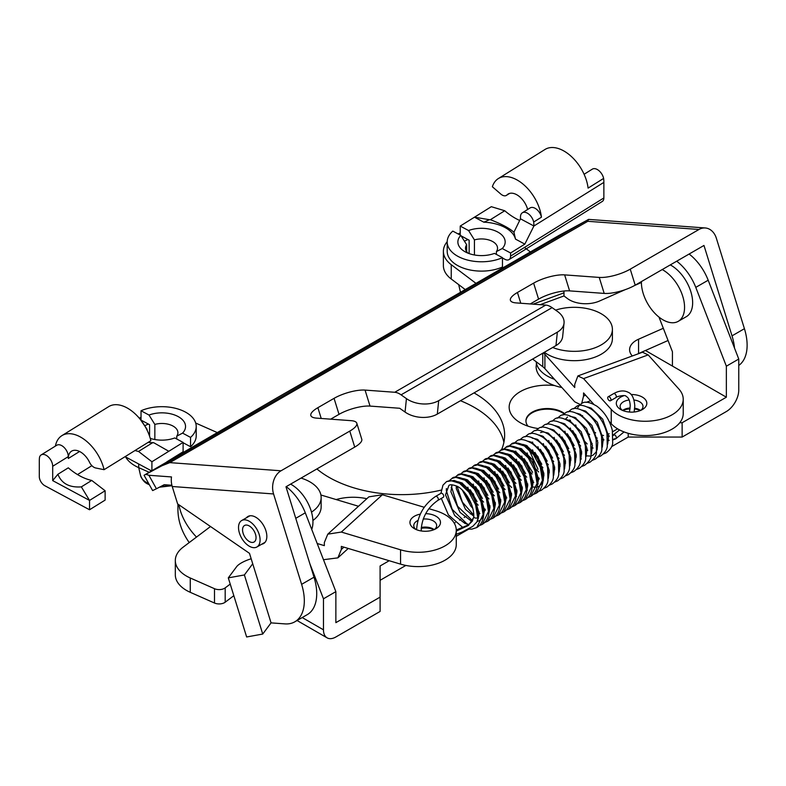 <?xml version="1.0" encoding="UTF-8"?>
<svg xmlns="http://www.w3.org/2000/svg" width="786" height="786" viewBox="0 0 786 786"><rect width="100%" height="100%" fill="white"/><g stroke="black" fill="none" stroke-linecap="round" stroke-linejoin="round"><path stroke-width="1.18" d="M536.19 361.747A38.141 22.018 0 0 0 554.474 379.284M437.871 500.397A2.289 1.317 60 0 0 438.224 498.56A2.289 1.317 60 0 0 436.731 496.546A2.289 1.317 60 0 0 435.582 496.428L440.975 493.313A2.289 1.317 60 0 1 442.125 493.431A2.289 1.317 60 0 1 443.618 495.445A2.289 1.317 60 0 1 443.265 497.283L437.871 500.397C427.81 507.402 422.259 517.021 421.217 529.243L421.296 530.972M473.889 516.441A2.289 1.317 0 0 0 473.811 516.756A2.289 1.317 0 0 0 473.811 516.785A2.289 1.317 0 0 0 473.899 517.139A2.289 1.317 0 0 0 474.331 517.62A2.289 1.317 0 0 0 474.528 517.738A2.289 1.317 0 0 0 475.51 518.062A2.289 1.317 0 0 0 475.618 518.072A2.289 1.317 0 0 0 477.721 517.719A2.289 1.317 0 0 0 478.242 517.257A2.289 1.317 0 0 0 478.31 517.119A2.289 1.317 0 0 0 478.389 516.815A2.289 1.317 0 0 0 478.389 516.785L476.984 521.835L472.75 526.384L461.962 532.122L456.273 534.284M473.811 516.785A2.289 1.317 0 0 0 473.811 516.815L472.288 521.157L470.018 523.456L466.855 525.539L456.263 529.99M609.317 400.634A2.289 1.317 -120 0 0 610.467 400.752A2.289 1.317 -120 0 0 610.82 398.915A2.289 1.317 -120 0 0 609.317 396.901A2.289 1.317 -120 0 0 608.177 396.783A2.289 1.317 -120 0 0 607.824 398.62A2.289 1.317 -120 0 0 609.317 400.634M154.842 424.42L149.006 415.047A23.649 13.647 180 0 1 178.009 416.501A23.649 13.647 180 0 1 182.578 433.106L176.742 436.191A16.015 9.245 0 0 0 177.911 432.722A16.015 9.245 0 0 0 172.812 425.953A16.015 9.245 0 0 0 154.842 424.42L154.842 439.521M141.028 419.783L141.028 410.764L149.006 415.047M141.5 420.353L149.576 424.705L149.576 436.23M183.109 442.734L190.556 446.733A34.329 19.817 0 0 0 196.215 435.837L196.215 426.493A34.329 19.817 0 0 0 177.086 408.73A34.329 19.817 0 0 0 141.028 410.764M182.578 433.106L190.556 437.399A34.329 19.817 0 0 0 196.215 426.493M190.556 437.399L190.556 446.733M147.041 430.089L147.041 429.254A16.015 9.245 0 0 0 146.805 429.608M176.742 438.991L176.742 436.191M140.272 419.38L147.041 429.254M150.254 438.382A23.649 13.647 180 0 0 174.787 437.94L183.109 442.42L183.109 451.763L166.848 461.844M79.583 451.488L68.294 458.493L68.294 456.617A9.157 5.473 58.2 0 0 64.098 447.44A9.157 5.473 58.2 0 0 56.769 445.24L41.177 454.907A9.157 5.473 58.2 0 0 39.536 457.246A34.329 20.505 -121.8 0 0 39.3 460.95L39.3 476.522A7.624 4.559 -121.8 0 0 44.881 485.748L89.535 509.76L89.535 500.417L52.691 480.61L57.899 474.272C61.563 483.528 69.374 487.733 81.341 486.878L89.535 500.417L105.127 490.759L105.127 500.093L89.535 509.76M125.082 456.666L151.354 470.785M77.509 474.577L91.874 465.666M183.109 442.42L151.914 461.755L151.914 470.46M105.127 490.759L91.736 480.433A57.211 34.181 58.2 0 1 68.294 467.827L57.899 474.272M135.015 450.506A57.211 34.181 -121.8 0 0 138.523 451.439L151.914 461.755M52.691 480.61L52.691 466.285A9.157 5.473 58.2 0 0 48.506 457.098A9.157 5.473 58.2 0 0 41.177 454.907M168.813 451.282L153.909 442.803L147.994 442.459M61.927 435.621L108.714 406.617A34.329 20.505 58.2 0 1 150.863 440.691L104.076 469.684A34.329 20.505 -121.8 0 0 61.927 435.621A34.329 20.505 -121.8 0 0 55.374 446.104M152.926 442.508L138.523 451.439M91.736 480.433L81.341 486.878M68.294 458.493A16.015 9.57 58.2 0 1 71.575 451.174A16.015 9.57 58.2 0 1 89.555 462.325A7.624 4.559 -121.8 0 0 95.705 467.984L104.076 469.684M502.47 257.661L494.473 253.377A23.649 13.647 180 0 1 464.801 251.608A23.649 13.647 180 0 1 460.802 235.387L452.795 231.104A34.329 19.817 0 0 0 447.195 241.96A34.329 19.817 0 0 0 466.373 259.744A34.329 19.817 0 0 0 502.47 257.661L502.47 266.994A34.329 19.817 0 0 1 466.373 269.087A34.329 19.817 0 0 1 447.195 251.304L447.195 241.96M496.388 254.409L496.388 251.628A16.015 9.245 0 0 0 497.538 248.189A16.015 9.245 0 0 0 492.4 241.4A16.015 9.245 0 0 0 474.43 239.897L474.43 254.978M460.802 235.387L466.658 244.741A16.015 9.245 0 0 0 465.499 248.189A16.015 9.245 0 0 0 468.024 253.171M466.658 251.628L466.658 244.741M502.47 257.995L504.995 259.351A7.624 4.569 -121.9 0 0 509.033 259.596A7.624 4.569 -121.9 0 0 510.595 256.108L603.864 197.944A7.624 4.569 58.1 0 1 602.312 201.432L509.033 259.596M527.642 209.479A16.015 9.599 58.1 0 0 508.021 194.103A16.015 9.599 58.1 0 0 506.931 194.987A7.624 4.569 -121.9 0 1 506.41 195.4A7.624 4.569 -121.9 0 1 500.77 194.034L492.37 186.754A34.329 20.564 -121.9 0 1 498.334 178.569A34.329 20.564 -121.9 0 1 524.282 185.191A34.329 20.564 -121.9 0 1 541.446 217.191A9.157 5.482 58.1 0 0 536.622 209.341A9.157 5.482 58.1 0 0 530.128 207.926L522.356 212.78A9.157 5.482 58.1 0 0 520.479 216.956L520.479 218.822L533.91 226.004L524.842 244.112L510.595 252.994L510.595 256.108M510.595 252.994L502.244 248.533L496.388 251.628M474.43 239.897L468.574 230.534A23.649 13.647 180 0 1 497.587 231.939A23.649 13.647 180 0 1 502.244 248.533M461.117 235.888L469.144 240.192L469.144 253.593M468.574 230.534L460.223 226.073L460.223 235.073M460.223 226.073L491.309 206.689L504.74 210.746A57.211 34.279 58.1 0 0 519.664 220.463M524.842 244.112L515.488 239.111A34.329 19.817 0 0 0 483.822 222.183L474.469 217.182L489.413 219.707L483.822 222.183M498.334 178.569L544.973 149.487A34.329 20.564 58.1 0 1 570.921 156.109A34.329 20.564 58.1 0 1 588.085 188.109L603.628 178.412A34.329 20.564 58.1 0 1 603.864 182.381L603.864 197.944M489.413 219.707L490.385 219.697C501.782 224.118 509.613 228.304 513.897 232.263L520.479 218.822M603.628 178.412A9.157 5.482 -121.9 0 0 598.814 170.562A9.157 5.482 -121.9 0 0 592.31 169.157L584.096 174.276M515.488 239.111L513.897 231.968M603.864 182.381L533.91 226.004A34.329 20.564 -121.9 0 0 533.674 222.035L541.446 217.191M490.385 219.697L504.74 210.746M522.356 212.78A9.157 5.482 58.1 0 1 528.85 214.185A9.157 5.482 58.1 0 1 533.674 222.035M436.564 306.118L277.733 397.382L144.074 475.265L161.955 465.754L588.547 219.392L705.258 227.969A17.547 13.333 94.2 0 0 699.009 229.473L587.79 221.298L588.439 219.53L558.993 235.436L436.564 306.118M587.79 221.298L169.796 462.63L281.015 470.794A17.547 13.333 94.2 0 0 273.567 493.952L172.232 486.505A17.547 13.333 -85.8 0 1 171.495 476.935L148.888 475.275L156.424 488.764L164.235 484.697L171.888 485.257M156.424 488.764L152.622 490.582L144.074 475.265M148.888 475.275L146.039 474.39M738.761 365.441A45.765 26.419 -120 0 0 744.421 328.695L716.38 238.296A17.547 13.333 94.2 0 0 705.258 227.969M169.796 462.63L161.955 465.754M356.805 423.222L361.766 439.217A22.882 6.828 162.8 0 1 354.741 447.087L349.78 431.092A22.882 6.828 -17.2 0 0 356.805 423.222A22.882 6.828 -17.2 0 0 351.136 420.667L316.532 418.123A22.882 6.828 162.8 0 1 310.853 415.558A22.882 6.828 162.8 0 1 317.878 407.688L334.06 398.345A22.882 6.828 162.8 0 1 365.068 390.092L370.029 406.087L399.691 408.268L405.055 412.06L406.441 398.63L401.076 394.837A17.547 10.13 -120 0 0 394.729 392.273L365.068 390.092M251.176 558.767A17.547 5.237 -17.2 0 0 236.625 566.686L228.304 577.867L246.637 636.974L262.73 634.056L271.062 622.876L284.896 623.888A45.765 26.419 -120 0 0 294.838 621.805L307.247 614.642A45.765 26.419 -120 0 0 314.017 577.179L285.976 486.789L354.741 447.087M394.729 392.273L545.749 305.086L516.088 302.905A22.882 6.828 162.8 0 1 510.419 300.35A22.882 6.828 162.8 0 1 517.443 292.48L533.625 283.137A22.882 6.828 162.8 0 1 564.633 274.884L599.237 277.419A22.882 6.828 -17.2 0 0 630.244 269.166L635.206 285.161L703.971 245.458L732.021 335.858A45.765 26.419 -120 0 1 734.517 348.09M635.206 285.161A22.882 6.828 162.8 0 1 604.198 293.414L599.237 277.419M564.633 274.884L569.595 290.879L604.198 293.414M569.595 290.879A22.882 6.828 -17.2 0 0 538.587 299.132L533.625 283.137M530.236 303.946L538.587 299.132M370.029 406.087A22.882 6.828 -17.2 0 0 339.021 414.34L334.06 398.345M330.68 419.164L339.021 414.34M630.244 269.166L699.009 229.473M281.015 470.794L349.78 431.092M261.689 544.217A15.632 9.029 -120 0 0 263.595 543.558A15.632 9.029 -120 0 0 265.914 530.756A15.632 9.029 -120 0 0 247.963 516.471A15.632 9.029 -120 0 0 246.431 517.797M294.838 621.805A45.765 26.419 -120 0 0 301.618 584.342L273.567 493.952M172.232 486.505L177.626 503.895L249.486 553.334L271.062 622.876M406.441 398.63A22.882 14.61 5.9 0 0 438.696 400.654L437.311 414.094L555.967 345.585L557.353 332.154A22.882 14.61 5.9 0 0 564.043 323.134A22.882 14.61 5.9 0 0 557.461 311.433L552.096 307.64L401.076 394.837M437.311 414.094A22.882 14.61 -174.1 0 1 405.055 412.06M564.043 323.134L562.648 336.565A22.882 14.61 -174.1 0 1 555.967 345.585M545.749 305.086A17.547 10.13 60 0 1 552.096 307.64M262.73 634.056L244.397 574.949L252.719 563.768M438.696 400.654L557.353 332.154M228.304 577.867L244.397 574.949M312.916 520.489A38.141 22.018 0 0 0 321.15 506.823L321.15 497.479A38.141 22.018 0 0 0 301.058 478.085M311.502 512.118A38.141 22.018 0 0 0 321.15 497.479M256.049 537.555A9.53 5.502 -120 0 0 251.844 528.015A9.53 5.502 -120 0 0 244.534 525.5A9.53 5.502 -120 0 0 242.56 529.951A9.53 5.502 -120 0 0 246.765 539.491A9.53 5.502 -120 0 0 254.075 542.006A9.53 5.502 -120 0 0 256.049 537.555M238.522 527.671A15.258 8.803 -120 0 0 245.232 542.939A15.258 8.803 -120 0 0 256.934 546.968A15.258 8.803 -120 0 0 260.087 539.835A15.258 8.803 -120 0 0 253.377 524.567A15.258 8.803 -120 0 0 241.675 520.538A15.258 8.803 -120 0 0 238.522 527.671M290.594 484.117A30.507 17.616 60 0 1 312.946 521.629A30.507 17.616 60 0 1 311.737 529.45M611.557 446.674L628.201 437.065L682.13 437.065L726.362 411.53A17.547 10.13 120 0 0 738.761 390.053L738.761 359.035L726.362 366.197L695.777 287.381A38.141 22.018 -120 0 0 676.717 261.198M380.1 580.304L405.851 565.439M456.273 536.327L468.751 529.125M302.207 617.55L323.468 629.822A17.547 10.13 120 0 0 327.104 637.849A17.547 10.13 120 0 0 335.868 636.984L380.1 611.449L380.1 565.979L389.198 560.723M177.931 504.101L177.931 509.308A152.553 88.071 0 0 0 189.22 542.566M503.895 442.361A102.976 59.451 0 0 0 474.479 407.482A102.976 59.451 0 0 0 460.468 400.722M564.063 413.858A21.36 12.33 0 0 0 562.393 412.778A21.36 12.33 0 0 0 539.373 410.046A21.36 12.33 0 0 0 525.942 421.188M536.445 363.319L536.121 366.698A38.141 22.018 0 0 0 547.292 382.261A38.141 22.018 0 0 0 554.611 385.562A38.141 22.018 0 0 0 513.631 396.822A38.141 22.018 0 0 0 520.332 422.74L520.332 422.74A38.141 22.018 0 0 0 538.361 428.576M581.895 416.433A38.141 22.018 0 0 0 582.564 415.548M584.696 411.481A38.141 22.018 0 0 0 584.902 410.832M366.807 498.717A38.141 22.018 0 0 0 336.143 499.562M316.896 468.937A102.976 59.451 0 0 0 328.862 477.24A102.976 59.451 0 0 0 441.201 490.091M451.193 487.32A102.976 59.451 0 0 0 451.685 487.163M461.677 483.518A102.976 59.451 0 0 0 462.443 483.194M467.454 480.934A102.976 59.451 0 0 0 467.984 480.678M483.361 471.394A102.976 59.451 0 0 0 484.117 470.814M501.419 449.975A102.976 59.451 0 0 0 504.641 435.198A102.976 59.451 0 0 0 474.479 393.157A102.976 59.451 0 0 0 474.017 392.892M679.743 422.74L682.13 422.74L726.362 397.205L645.453 350.497M178.864 504.74A152.553 88.071 0 0 0 196.49 537.093M323.468 629.822L323.468 598.804L335.868 591.642L335.868 622.659L380.1 597.124M454.239 523.181L455.251 522.592M459.486 520.145L460.645 519.477M464.143 517.463L466.039 516.363M470.274 513.926L471.433 513.248M591.052 444.188L592.212 443.52M596.446 441.074L597.606 440.406M607.224 434.855L609.13 433.754M612.618 431.74L617.629 428.851M628.201 433.312L628.201 437.065M564.476 413.554A21.36 12.33 0 0 0 562.393 412.159A21.36 12.33 0 0 0 539.127 409.486A21.36 12.33 0 0 0 525.942 420.874A21.36 12.33 0 0 0 528.005 426.169M682.13 422.74L682.13 437.065M726.362 397.205L726.362 366.197M335.868 591.642L305.292 512.826A38.141 22.018 -120 0 0 286.222 486.642M554.611 385.562A38.141 22.018 0 0 0 561.872 387.518M658.973 317.072L672.423 351.745L672.423 366.07M323.468 598.804L309.812 563.621M738.761 359.035L708.186 280.219A38.141 22.018 -120 0 0 689.116 254.035M148.967 472.18L138.709 467.641A38.141 22.018 180 0 1 125.613 456.951M358.504 506.263L320.904 494.993M210.51 526.522L183.177 547.125A38.141 22.018 0 0 0 175.317 560.506A38.141 22.018 0 0 0 190.271 577.995L214.499 588.704A7.624 4.402 0 0 0 225.189 587.879L230.229 584.086M317.19 543.499L324.343 545.641L324.343 542.527L327.791 534.156L368.87 496.85L382.399 494.748L341.33 532.053L400.555 549.807A38.141 22.018 0 0 0 456.273 530.265A38.141 22.018 0 0 0 441.319 512.786A38.141 22.018 0 0 0 435.709 510.723L428.881 508.68M323.478 559.711L337.872 557.863L341.33 549.493L343.904 547.144M175.317 560.506L175.317 574.831A38.141 22.018 0 0 0 190.271 592.32L214.499 603.029A7.624 4.402 0 0 0 225.189 602.204L233.835 595.69M148.426 424.086A24.405 14.089 0 0 0 144.84 425.747M217.408 432.644L195.694 423.045M141.028 417.405A38.141 22.018 0 0 0 139.23 418.123M424.234 507.284L382.399 494.748M341.33 532.053L327.791 534.156M456.273 530.265L456.273 544.59A38.141 22.018 180 0 1 400.555 564.132L341.33 546.378L341.33 549.493M425.668 513.661A15.258 8.803 180 0 1 434.491 515.469A15.258 8.803 180 0 1 436.004 528.693A15.258 8.803 180 0 1 415.941 529.459A15.258 8.803 180 0 1 414.428 528.693A15.258 8.803 180 0 1 420.304 514.123M434.088 529.626A15.258 8.803 0 0 0 421.237 528.29M434.462 529.469A11.446 6.602 0 0 0 436.652 525.579A11.446 6.602 0 0 0 432.172 520.332A11.446 6.602 0 0 0 423.202 519.074M417.936 520.479A11.446 6.602 0 0 0 413.77 525.579A11.446 6.602 0 0 0 415.971 529.469M421.286 527.475A11.446 6.602 180 0 1 432.172 528.428A11.446 6.602 180 0 1 433.302 529.007A11.446 6.602 180 0 1 434.196 529.587M631.05 394.523A15.258 8.803 180 0 1 643.675 397.971A15.258 8.803 180 0 1 642.349 409.555A15.258 8.803 180 0 1 620.783 409.555A15.258 8.803 180 0 1 619.456 408.681A15.258 8.803 180 0 1 624.113 395.643M640.806 410.331A11.446 6.602 0 0 0 643.007 406.441A11.446 6.602 0 0 0 640.649 402.422A11.446 6.602 0 0 0 634.007 399.986M629.164 399.986A11.446 6.602 0 0 0 620.125 406.441A11.446 6.602 0 0 0 622.325 410.331M577.887 375.944L642.506 352.236L648.165 354.899L678.927 389.09A38.141 22.018 180 0 1 683.221 399.239A38.141 22.018 180 0 1 657.322 420.097A38.141 22.018 180 0 1 614.799 412.63A38.141 22.018 180 0 1 611.233 409.388L583.556 378.616L577.887 375.944L574.733 384.374L574.733 387.488L544.904 354.329A22.882 13.215 180 0 0 543.372 352.855M622.581 410.449A11.446 6.602 180 0 1 623.475 409.87A11.446 6.602 180 0 1 630.126 407.983M634.705 408.189A11.446 6.602 180 0 1 639.657 409.87A11.446 6.602 180 0 1 640.551 410.449M683.221 399.239L683.221 413.564A38.141 22.018 180 0 1 657.322 434.422A38.141 22.018 180 0 1 614.799 426.945A38.141 22.018 180 0 1 611.233 423.713L609.179 421.434M632.327 355.97L632.17 355.793A22.882 13.215 180 0 1 629.596 349.711A22.882 13.215 180 0 1 638.566 339.218L663.315 328.273M580.235 404.525L574.733 401.813L544.904 368.654A22.882 13.215 0 0 0 542.762 366.708L532.623 359.064M581.65 403.591L583.556 396.046L585.658 395.279M593.744 404.269L583.556 392.931L583.556 396.046M640.443 410.489A15.258 8.803 0 0 0 634.626 409.025M630.038 408.887A15.258 8.803 0 0 0 622.689 410.489M641.415 282.498L634.587 285.515M625.204 289.661L599.522 301.018A22.882 13.215 180 0 1 567.443 298.552L563.984 295.939L540.178 304.673M668.061 340.505L638.566 353.543A22.882 13.215 0 0 0 637.308 354.142M563.984 295.939L563.984 292.824L533.114 304.153M524.468 247.462L530.403 251.942M563.906 291.026L563.984 292.824M475.992 283.353L451.243 264.685A38.141 22.018 180 0 1 443.383 251.304A38.141 22.018 180 0 1 447.195 241.695M465.233 289.562L451.243 279.01A38.141 22.018 180 0 1 443.383 265.629L443.383 251.304M458.081 233.933A38.141 22.018 180 0 1 460.223 233.039M467.994 239.573A24.405 14.089 0 0 0 464.438 241.233M641.425 281.575A30.507 17.616 -120 0 0 643.046 292.923A30.507 17.616 -120 0 0 678.239 321.336L686.335 316.67A30.507 17.616 -120 0 0 691.012 292.245A30.507 17.616 -120 0 0 670.301 264.902M678.239 321.336A30.507 17.616 -120 0 0 682.926 296.911A30.507 17.616 -120 0 0 662.205 269.569M544.325 352.305A38.141 22.018 0 0 0 609.504 347.088A38.141 22.018 0 0 0 612.402 338.668L612.402 329.324A38.141 22.018 0 0 0 555.604 310.126M552.686 347.481A38.141 22.018 0 0 0 609.504 337.744A38.141 22.018 0 0 0 612.402 329.324M473.899 517.139L468.525 525.402L456.273 531.1M508.876 446.193L511.313 444.198L515.115 443.078L524.37 445.937L533.635 454.809L540.287 467.375L542.438 480.354L536.072 493.313L533.173 494.512M503.482 449.307L505.919 447.313L509.721 446.193L518.976 449.052L528.241 457.924L534.893 470.49L537.044 483.469L530.678 496.428L527.779 497.626M498.088 452.422L500.525 450.427L504.327 449.307L513.582 452.166L522.847 461.038L529.499 473.604L531.65 486.583L525.284 499.542L522.385 500.741M492.694 455.536L495.131 453.542L498.933 452.422L508.188 455.281L517.453 464.153L524.105 476.719L526.256 489.688L519.89 502.657L516.992 503.855M487.3 458.651L489.737 456.656L493.539 455.536L502.794 458.395L512.059 467.267L518.711 479.833L520.863 492.802L514.496 505.771L511.598 506.97M481.906 461.765L484.343 459.771L488.145 458.651L497.41 461.51L506.665 470.382L513.327 482.948L515.478 495.917L509.102 508.886L506.204 510.085M476.513 464.88L478.949 462.885L482.751 461.765L492.016 464.624L501.272 473.496L507.933 486.062L510.085 499.031L503.708 512L500.81 513.199M471.119 467.994L473.555 465.99L477.357 464.88L486.622 467.739L495.878 476.611L502.539 489.177L504.691 502.146L498.314 515.115L495.416 516.314M465.725 471.109L468.161 469.104L471.964 467.994L481.229 470.853L490.484 479.725L497.145 492.291L499.297 505.26L492.92 518.229L490.022 519.428M460.331 474.223L462.767 472.219L466.57 471.109L475.835 473.968L485.09 482.84L491.751 495.406L493.903 508.375L487.526 521.344L484.53 522.562M454.937 477.338L457.373 475.334L461.176 474.223L470.441 477.082L479.696 485.945L486.357 498.52L488.509 511.49L482.132 524.458L479.234 525.657M449.543 480.452L451.979 478.448L455.782 477.338L465.047 480.197L474.302 489.059L480.963 501.635L483.115 514.604L476.748 527.563L471.895 529.125L468.485 529.096M478.389 516.815C477.662 502.038 471.521 490.67 459.957 482.683L454.17 480.452L446.586 481.563L450.388 480.452L459.653 483.311L468.908 492.174L475.569 504.75L477.721 517.719M614.839 438.696L613.208 439.453M609.111 440.239L607.833 440.258M603.943 439.905L602.105 439.531M597.183 438.048L595.552 437.409M589.638 434.432L587.063 432.791M576.099 419.233L575.922 417.916M613.178 439.846L615.86 438.735A2.289 1.317 -120 0 0 616.204 436.908A2.289 1.317 -120 0 0 614.711 434.884A2.289 1.317 -120 0 0 614.583 434.815L613.139 435.483M609.327 436.171L607.45 436.151M602.675 435.395L601.133 434.972M595.65 432.87L593.469 431.779M614.583 434.815A2.289 1.317 -120 0 0 613.571 434.776L613.571 434.776A2.289 1.317 -120 0 0 613.552 434.786M608.177 396.783L613.571 393.668A2.289 1.317 60 0 1 614.711 393.786A2.289 1.317 60 0 1 616.204 395.8A2.289 1.317 60 0 1 615.86 397.637C616.136 396.508 625.725 394.425 626.157 396.39C628.643 397.647 629.999 400.821 630.225 405.93L629.468 412.051M149.389 484.795L147.945 484.088C144.722 482.781 142.246 479.892 140.527 475.432A21.556 12.448 0 0 0 147.198 482.889A21.556 12.448 0 0 0 148.751 483.645M161.307 486.22A21.556 12.448 0 0 0 170.611 485.159M68.294 456.617L52.691 466.285M460.567 292.264L460.154 290.889A21.556 12.448 0 0 0 460.596 292.245M506.931 194.987L509.299 193.503M744.421 328.695L732.021 335.858M301.618 584.342L314.017 577.179M517.443 292.48L520.784 303.249M317.878 407.688L321.228 418.466M708.186 280.219L695.777 287.381M295.762 518.328L305.292 512.826M138.709 463.986L138.709 467.641M400.555 549.807L400.555 564.132M214.499 588.704L214.499 603.029M225.189 587.879L225.189 602.204M190.271 577.995L190.271 592.32M648.165 354.899L583.556 378.616M611.233 423.713L611.233 409.388M544.904 368.654L544.904 354.329M638.566 353.543L638.566 339.218M542.762 366.708L542.762 353.209M451.243 279.01L451.243 264.685M435.582 496.428C424.037 504.347 417.72 515.282 416.639 529.243L416.649 529.754M510.261 454.809L510.202 455.742M527.377 490.14L526.856 490.032M522.366 488.253L521.383 487.674M515.95 483.37L513.474 480.649M506.606 468.761L505.565 465.381M504.808 458.857L504.867 457.924M516.972 491.358L515.989 490.788M511.686 487.556L508.08 483.763M501.213 471.875L500.171 468.495M499.415 461.971L499.474 461.038M516.589 496.369L516.068 496.251M511.578 494.473L510.595 493.903M505.162 489.599L502.686 486.878M495.819 474.99L494.777 471.61M494.021 465.086L494.08 464.143M506.803 497.911L505.202 497.017M499.778 492.714L497.292 489.992M490.425 478.104L489.383 474.724M488.627 468.201L488.686 467.257M500.8 500.702L499.808 500.132M494.384 495.828L491.898 493.107M485.031 481.219L483.989 477.839M483.233 471.315L483.292 470.372M495.406 503.816L494.414 503.246M488.99 498.943L486.505 496.221M479.637 484.333L478.595 480.953M477.839 474.43L477.898 473.486M490.012 506.931L489.02 506.361M483.596 502.058L481.111 499.336M474.243 487.448L473.201 484.068M472.435 478.478L472.504 476.601M485.227 510.369L483.626 509.475M478.202 505.172L475.717 502.45M468.849 490.562L467.808 487.182M467.061 480.659L467.11 479.715M479.833 513.484L478.232 512.59M472.808 508.287L470.843 506.184L462.414 490.297M461.667 483.763L461.716 482.83M473.83 516.274L465.45 509.299L456.283 488.656L456.332 485.945M463.544 478.635L467.297 479.804L478.703 490.867L484.608 510.35L482.584 517.827L479.853 520.489L477.22 521.413M472.386 521.03L470.352 520.312L460.056 512.403L450.889 491.771L452.068 484.805M468.584 524.488L464.958 523.427L454.662 515.518L445.505 494.885L448.875 485.532C449.769 484.412 452.274 484.569 456.411 485.984C463.209 488.283 474.243 502.952 473.811 516.756M511.313 444.198C513.003 442.017 517.532 442.43 524.901 445.446C536.357 453.493 542.428 464.831 543.106 479.47C542.704 486.2 540.355 490.818 536.072 493.313M505.919 447.313C507.609 445.131 512.138 445.544 519.507 448.56C530.963 456.607 537.035 467.945 537.712 482.584C537.31 489.314 534.961 493.922 530.678 496.428M500.525 450.427C502.215 448.246 506.744 448.659 514.113 451.675C525.569 459.722 531.641 471.06 532.318 485.699C531.916 492.429 529.567 497.037 525.284 499.542M495.131 453.542C496.821 451.361 501.35 451.773 508.719 454.789C520.175 462.836 526.247 474.174 526.934 488.813C526.522 495.544 524.174 500.151 519.89 502.657M489.737 456.656C491.427 454.475 495.956 454.888 503.325 457.904C514.781 465.951 520.853 477.289 521.54 491.928C521.128 498.658 518.78 503.266 514.496 505.771M484.343 459.771C486.033 457.59 490.562 458.002 497.931 461.018C509.387 469.055 515.459 480.403 516.147 495.033C515.734 501.763 513.386 506.38 509.102 508.886M478.949 462.885C480.639 460.704 485.168 461.117 492.537 464.133C503.993 472.17 510.065 483.518 510.753 498.147C510.34 504.877 507.992 509.495 503.708 512M473.555 465.99C475.245 463.809 479.774 464.231 487.143 467.248C498.599 475.284 504.671 486.632 505.359 501.262C504.946 507.992 502.598 512.61 498.314 515.115M468.161 469.104C469.851 466.923 474.38 467.346 481.749 470.362C493.205 478.399 499.277 489.737 499.965 504.376C499.552 511.106 497.204 515.724 492.92 518.229M462.767 472.219C464.457 470.038 468.987 470.46 476.355 473.477C487.811 481.513 493.883 492.851 494.571 507.491C494.158 514.221 491.81 518.839 487.526 521.344M457.373 475.334C459.063 473.152 463.593 473.575 470.961 476.591C482.417 484.628 488.489 495.966 489.177 510.605C488.764 517.335 486.416 521.953 482.132 524.458M451.979 478.448C453.669 476.267 458.199 476.689 465.567 479.696C477.023 487.742 483.095 499.081 483.783 513.72C483.37 520.45 481.022 525.068 476.748 527.563M515.989 447.45L521.236 448.668L532.643 459.731L538.538 479.205L537.565 484.559M512.089 450.604L515.842 451.783L527.249 462.846L533.144 482.319L532.171 487.674M506.695 453.719L510.448 454.888L521.855 465.96L527.76 485.434L526.777 490.788M501.301 456.833L505.054 458.002L516.461 469.075L522.366 488.548L521.383 493.903M495.907 459.948L499.66 461.117L511.067 472.19L516.972 491.663L515.989 497.017M490.513 463.062L494.266 464.231L505.673 475.304L511.578 494.777L510.595 500.132M485.119 466.177L488.872 467.346L500.279 478.419L506.184 497.892L505.211 503.246M478.232 469.252L483.478 470.46L494.885 481.533L500.79 501.006L499.817 506.361M474.331 472.406L478.085 473.575L489.491 484.648L495.396 504.121L494.423 509.475M468.937 475.52L472.691 476.689L484.097 487.752L490.002 507.235L489.03 512.59M458.15 481.749L461.903 482.918L473.319 493.981L479.214 513.464L478.085 519.212M516.972 490.228L515.803 489.354M509.456 482.968L502.598 471.089M500.417 462.699L500.299 461.451M511.578 493.343L510.409 492.468M504.062 486.072L497.204 474.204M495.033 465.813L494.905 464.555M506.184 496.457L505.015 495.583M498.668 489.187L491.81 477.318M489.639 468.928L489.511 467.67M500.79 499.572L499.621 498.697M493.274 492.301L486.416 480.433M484.402 473.201L484.117 470.785M495.396 502.686L494.227 501.802M487.88 495.416L481.022 483.547M479.008 476.316L478.723 473.899M490.002 505.801L488.833 504.917M482.486 498.53L475.628 486.662M473.457 478.271L473.329 477.014M485.276 509.387L483.449 508.031M477.092 501.645L470.234 489.776M468.063 481.386L467.935 480.128M479.214 512.03L478.055 511.146M471.698 504.759L464.84 492.891M462.669 484.49L462.541 483.243M473.82 515.144L462.384 502.126L457.147 486.357M472.563 520.774L457.58 506.223L451.685 487.281L451.783 485.424M468.417 524.458L466.766 523.682L452.186 509.338L446.291 490.395L446.389 488.538M462.846 527.504L448.393 514.889L441.31 498.412M440.897 493.362L442.97 485.178L446.586 481.563M538.567 491.397L541.466 490.199C545.464 487.133 547.636 483.93 547.97 480.61L547.596 467.68C544.894 457.364 539.766 449.327 532.191 443.579C524.842 439.227 519.674 438.401 516.707 441.084L514.27 443.078M543.961 488.283L546.86 487.084C550.858 484.019 553.03 480.816 553.364 477.495L552.99 464.565C550.288 454.249 545.16 446.212 537.585 440.465C530.236 436.112 525.068 435.287 522.101 437.969L519.664 439.973M549.355 485.168L552.253 483.97C556.252 480.904 558.424 477.701 558.758 474.38L558.384 461.451C555.682 451.135 550.554 443.098 542.979 437.35C535.63 432.998 530.462 432.172 527.494 434.855L525.058 436.859M554.749 482.054L557.647 480.855C561.646 477.79 563.817 474.597 564.152 471.276L563.778 458.336C561.076 448.02 555.948 439.983 548.373 434.236C541.014 429.893 535.856 429.058 532.888 431.74L530.452 433.744M560.143 478.939L563.041 477.741C567.04 474.675 569.211 471.482 569.545 468.161L569.172 455.222C566.47 444.905 561.342 436.869 553.766 431.121C546.408 426.778 541.249 425.943 538.272 428.625L535.846 430.63M565.537 475.835L568.435 474.636C572.434 471.561 574.605 468.368 574.939 465.047L574.566 452.107C571.864 441.791 566.735 433.764 559.16 428.006C551.801 423.664 546.643 422.829 543.666 425.511L541.23 427.515M570.931 472.72L573.829 471.521C577.828 468.446 579.999 465.253 580.333 461.932L579.96 448.993C577.258 438.676 572.129 430.649 564.554 424.902C557.195 420.549 552.037 419.714 549.06 422.396L546.624 424.401M576.325 469.606L579.223 468.407C583.222 465.332 585.393 462.139 585.727 458.818L585.354 445.888C582.652 435.562 577.523 427.535 569.948 421.787C562.589 417.435 557.431 416.6 554.454 419.282L552.018 421.286M581.719 466.491L584.617 465.292C588.616 462.217 590.787 459.024 591.111 455.703L590.748 442.773C588.046 432.447 582.907 424.42 575.342 418.673C567.983 414.32 562.825 413.485 559.848 416.167L557.412 418.172M587.103 463.376L590.011 462.178C594.01 459.103 596.181 455.909 596.505 452.589L596.142 439.659C593.44 429.333 588.301 421.306 580.736 415.558C573.377 411.206 568.219 410.371 565.242 413.063L562.805 415.057M592.497 460.262L595.405 459.063C599.404 455.988 601.575 452.795 601.899 449.474L601.536 436.544C598.834 426.218 593.695 418.191 586.13 412.444C578.771 408.091 573.613 407.256 570.636 409.948L568.199 411.943M597.891 457.147L600.799 455.949C604.798 452.874 606.969 449.68 607.293 446.36L606.93 433.43C604.228 423.114 599.089 415.077 591.524 409.329C584.165 404.977 579.007 404.142 576.03 406.834L573.593 408.828M603.284 454.033L606.183 452.834C610.191 449.759 612.363 446.566 612.687 443.245L612.323 430.315C609.622 419.999 604.483 411.962 596.918 406.215C589.559 401.862 584.401 401.027 581.424 403.719L578.987 405.714M510.959 462.276L511.991 465.646M518.868 477.534L521.344 480.256M526.777 484.569L527.76 485.139M532.77 487.025L536.307 487.192M537.133 487.045L539.176 486.239L541.957 483.498L543.254 480.58L543.873 473.437L537.968 456.519L526.374 445.436L522.867 444.385M515.714 451.115L515.596 452.628M516.353 459.162L517.385 462.532M524.262 474.42L526.738 477.151M532.171 481.454L533.773 482.339M537.644 483.803L538.164 483.911M521.049 448.58L520.99 449.513M521.747 456.047L522.778 459.417M529.656 471.305L532.132 474.037M537.565 478.34L539.157 479.224M526.443 445.466L526.384 446.399M527.141 452.933L528.172 456.312M535.05 468.191L538.656 471.983M542.959 475.225L543.941 475.795M531.837 442.351L531.778 443.284M532.535 449.818L535.295 457.187M537.781 461.49L542.92 467.808M548.343 472.111L549.335 472.681M537.231 439.236L537.172 440.17M537.929 446.703L538.96 450.083M545.828 461.962L548.314 464.693M553.737 468.996L554.729 469.566M542.625 436.122L542.566 437.055M543.322 443.589L544.354 446.969M551.222 458.857L553.708 461.579M559.131 465.882L560.123 466.452M548.019 433.007L547.96 433.951M548.716 440.474L549.748 443.854M556.616 455.742L559.101 458.464M564.525 462.767L565.517 463.337M553.413 429.893L553.354 430.836M554.11 437.36L555.142 440.74M562.01 452.628L564.495 455.349M569.919 459.653L570.911 460.223M558.807 426.778L558.748 427.722M559.494 434.245L560.536 437.625M567.404 449.513L569.889 452.235M575.313 456.538L576.305 457.108M567.531 417.022L565.439 419.213M564.201 423.664L564.142 424.607M564.888 431.131L565.93 434.511M572.798 446.399L575.283 449.12M580.707 453.424L581.699 453.994M586.71 455.89L590.247 456.047M591.072 455.9L593.116 455.094L595.886 452.363L597.183 449.435L597.812 442.292L591.907 425.383L580.304 414.291L576.806 413.24M569.654 419.979L569.536 421.493M570.282 428.016L571.324 431.396M578.191 443.284L580.677 446.006M586.101 450.309L587.093 450.879M574.988 417.435L574.93 418.378M575.676 424.902L576.718 428.282M583.585 440.17L587.191 443.962M591.494 447.195L593.096 448.089M580.382 414.32L580.323 415.263M505.693 458.336L505.811 459.584M507.982 467.984L514.85 479.843M521.197 486.239L522.366 487.114M511.087 455.222L511.205 456.47M513.376 464.86L520.244 476.738M526.591 483.125L527.76 484.009M532.269 486.701L532.8 486.947M516.481 452.107L516.598 453.355M518.77 461.746L525.638 473.624M531.984 480.01L533.154 480.894M537.663 483.587L538.194 483.832M521.875 448.993L521.992 450.24M524.164 458.641L532.594 472.366M537.378 476.896L539.216 478.252M527.268 445.878L537.988 469.252M542.772 473.781L543.941 474.665M532.613 442.066L532.78 444.011M534.952 452.402L541.819 464.28M548.166 470.667L549.335 471.551M538.056 439.649L538.174 440.897M540.346 449.287L547.213 461.166M553.56 467.552L554.729 468.436M543.45 436.535L543.568 437.782M545.739 446.183L552.607 458.051M558.954 464.438L560.113 465.322M548.834 433.42L548.962 434.668M551.133 443.068L558.001 454.937M564.348 461.323L565.507 462.207M554.228 430.306L554.356 431.553M556.527 439.954L563.395 451.822M569.742 458.209L570.901 459.093M559.622 427.191L559.75 428.449M561.921 436.839L568.789 448.708M575.136 455.094L576.295 455.978M580.805 458.68L581.345 458.926M565.016 424.076L565.144 425.334M567.315 433.725L574.183 445.593M580.53 451.979L581.689 452.864M570.371 420.274L570.538 422.22M572.709 430.61L579.577 442.479M585.924 448.865L587.751 450.221M578.899 405.822L577.111 408.671M548.353 478.33L549.267 470.323L543.362 453.404L531.768 442.322L528.261 441.27M553.747 475.216L554.661 467.208L548.756 450.29L537.162 439.207L532.171 438.116M559.141 472.101L560.054 464.094L554.15 447.175L542.556 436.092L539.049 435.041M564.535 468.987L565.448 460.979L559.544 444.061L547.95 432.978L542.88 431.887L540.562 432.595M569.929 465.872L570.842 457.865L564.938 440.946L553.344 429.863L549.836 428.812M575.323 462.767L576.236 454.75L570.331 437.831L558.738 426.749L555.23 425.698M580.716 459.653L581.63 451.636L575.725 434.727L564.122 423.634L560.624 422.583M586.11 456.538L587.024 448.521L581.119 431.612L569.516 420.52L566.018 419.469M591.504 453.424L592.418 445.407L586.513 428.498L574.91 417.405L569.919 416.315M602.292 447.195L603.206 439.178L597.301 422.269L585.698 411.176L582.2 410.125M607.686 444.08L608.6 436.073L602.695 419.154L591.092 408.062L587.594 407.01M587.093 432.84L589.657 434.481M595.572 437.468L597.203 438.116M602.115 439.62L603.245 439.865M607.843 440.425L609.071 440.425M619.604 429.952L613.1 435.022M609.317 435.975L607.431 436.004M603.54 435.503L601.113 434.894M595.631 432.811L593.44 431.71M576.02 419.164L575.804 417.847M613.571 393.668C619.181 390.514 624.133 390.102 628.446 392.42C632.062 393.914 634.184 398.423 634.803 405.93L634.155 412.011M624.025 431.927L615.86 438.735M610.467 400.752L615.86 397.637M140.527 475.432L138.719 467.65M172.006 485.728L159.411 487.212M460.154 290.889L458.7 284.64M506.41 195.4L509.593 193.415M241.675 520.538L249.869 515.812M256.934 546.968L265.118 542.242M297.069 620.518L327.104 637.849M348.247 548.451L337.872 557.863M586.071 402.393L590.571 400.742"/></g></svg>
